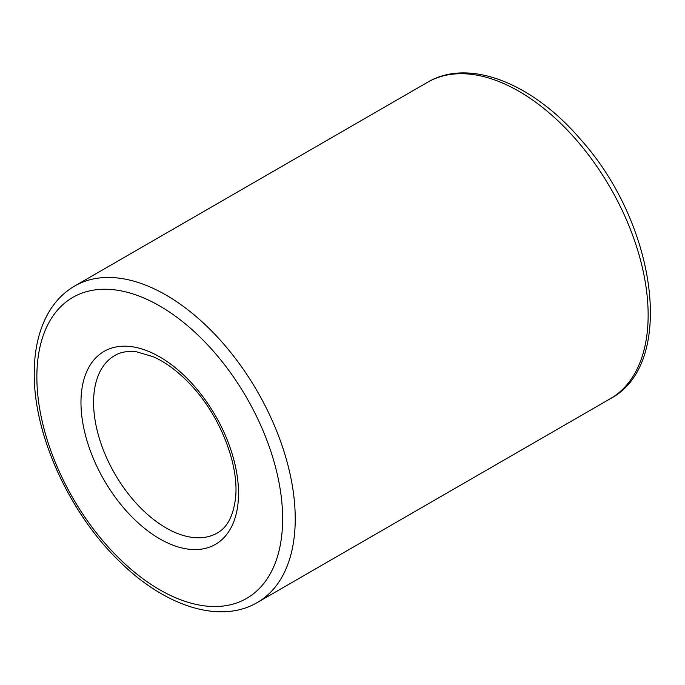 <?xml version="1.0" encoding="UTF-8"?>
<svg xmlns="http://www.w3.org/2000/svg" width="685" height="685" viewBox="0 0 685 685"><rect width="100%" height="100%" fill="white"/><g stroke="black" fill="none" stroke-linecap="round" stroke-linejoin="round"><path stroke-width="1.03" d="M93.58 402.403A102.493 59.175 60 0 1 114.806 355.481C120.697 351.97 128.052 350.78 136.863 351.884L153.397 356.808C165.924 362.391 178.254 371.612 190.404 384.456C220.193 415.47 239.51 465.492 235.486 498.492C233.217 516.122 227.146 527.621 217.291 532.999A102.493 59.175 60 0 1 138.319 505.539A102.493 59.175 60 0 1 93.58 402.403M80.976 402.403A111.407 64.322 60 0 1 199.138 391.846A111.407 64.322 60 0 1 199.138 549.396A111.407 64.322 60 0 1 80.976 402.403M74.699 286.013L427.603 82.268A182.698 105.481 60 0 1 610.309 187.75A182.698 105.481 60 0 1 610.301 398.713L257.397 602.466A182.698 105.481 60 0 0 257.397 391.503A182.698 105.481 60 0 0 74.699 286.013C64.253 292.101 55.716 300.664 49.106 311.701C39.208 328.535 34.259 349.059 34.25 373.291C33.539 435.429 70.409 515.308 121.596 563.413C166.592 607.013 220.801 624.069 257.397 602.466M36.862 376.93A173.785 100.335 60 0 1 221.186 360.464A173.785 100.335 60 0 1 221.186 606.242A173.785 100.335 60 0 1 36.862 376.93M427.603 82.268C469.114 57.549 533.033 83.442 580.863 139.714C656.71 224.064 676.395 364.249 610.301 398.713"/></g></svg>

